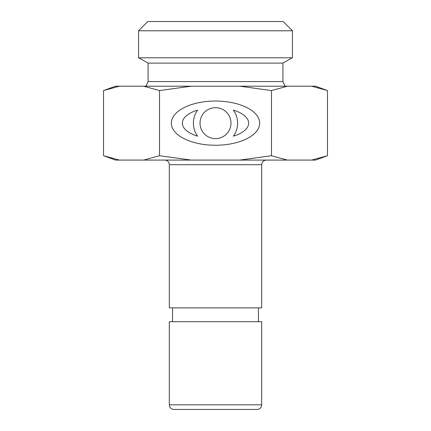 <?xml version="1.0" encoding="UTF-8"?>
<svg xmlns="http://www.w3.org/2000/svg" width="431" height="431" viewBox="0 0 431 431"><rect width="100%" height="100%" fill="white"/><g stroke="black" fill="none" stroke-linecap="round" stroke-linejoin="round"><path stroke-width="0.65" d="M200.032 123.142A15.468 15.468 0 0 0 223.236 136.541A15.468 15.468 0 0 0 223.236 109.743A15.468 15.468 0 0 0 200.032 123.142M233.354 110.115A22.1 22.1 0 0 1 233.354 136.169A33.149 15.462 180 0 0 233.354 110.115M197.646 110.115A33.149 15.462 0 0 0 197.646 136.169A22.1 22.1 0 0 1 197.646 110.115M171.328 123.142A44.172 22.1 0 0 1 237.589 104A44.172 22.1 0 0 1 237.589 142.284A44.172 22.1 0 0 1 171.328 123.142M271.487 90.569L239.787 86.2L287.337 86.2L271.487 90.569L271.487 155.715L287.337 160.084L115.53 160.084L103.521 155.715L103.521 90.569L119.371 86.2L239.787 86.2M191.213 86.2L159.513 90.569L143.663 86.2M143.663 160.084L159.513 155.715L159.513 90.569M159.513 155.715L191.213 160.084M239.787 160.084L271.487 155.715M311.629 160.084L327.479 155.715L315.47 160.084L287.337 160.084M261.676 164.701L261.676 307.858L169.324 307.858L169.324 164.701L261.676 164.701C261.924 161.927 263.465 160.386 266.299 160.084M173.941 409.45L257.059 409.45C259.133 409.348 260.577 408.34 261.391 406.433L261.676 404.833L169.324 404.833L169.609 406.433C170.423 408.34 171.867 409.348 173.941 409.45M261.676 404.833L261.676 321.709L169.324 321.709L169.324 404.833M148.081 81.583L148.081 63.109L282.919 63.109L282.919 81.583L148.081 81.583L145.926 86.2M282.919 81.583L285.074 86.2M282.919 63.109L292.121 57.797M215.5 57.797L292.444 57.797L292.444 30.784L138.556 30.784L138.556 57.797L215.5 57.797M292.444 30.784L283.205 21.55L147.795 21.55L138.556 30.784M103.521 90.569L115.53 86.2L119.371 86.2M327.479 90.569L311.629 86.2L315.47 86.2L327.479 90.569L327.479 155.715M287.337 86.2L311.629 86.2M103.521 155.715L119.371 160.084M169.324 164.701C169.049 161.9 167.508 160.359 164.701 160.084M148.081 63.109L138.879 57.797M172.556 307.858L172.556 321.709M258.444 307.858L258.444 321.709"/></g></svg>
